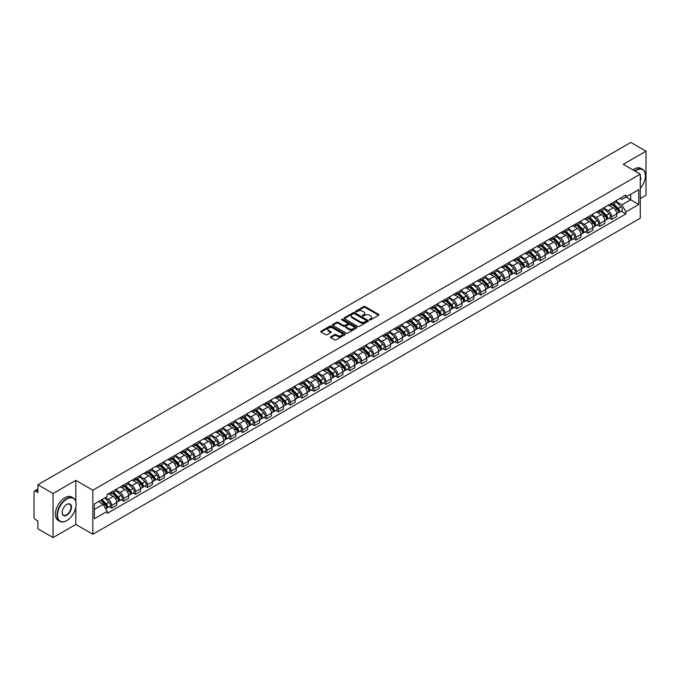 <?xml version="1.0" encoding="UTF-8"?>
<svg xmlns="http://www.w3.org/2000/svg" width="680" height="680" viewBox="0 0 680 680"><rect width="100%" height="100%" fill="white"/><g stroke="black" fill="none" stroke-linecap="round" stroke-linejoin="round"><path stroke-width="1.02" d="M369.631 319.855A0.739 0.425 0 0 0 370.676 319.855L378.632 315.265A1.062 0.612 0 0 0 378.947 314.832A1.062 0.612 0 0 0 378.632 314.398L365.151 306.612A1.062 0.612 0 0 0 363.655 306.612L355.7 311.21A0.739 0.425 0 0 0 356.745 311.814L357.774 311.219A3.392 1.955 0 0 1 362.567 311.219L363.69 311.865A3.392 1.955 0 0 1 364.684 313.25A3.392 1.955 0 0 1 363.69 314.636L362.661 315.231A0.739 0.425 0 0 0 363.715 315.834L364.743 315.24A3.392 1.955 0 0 1 369.537 315.24L370.659 315.885A3.392 1.955 0 0 1 371.654 317.271A3.392 1.955 0 0 1 370.659 318.656L369.631 319.251A0.739 0.425 0 0 0 369.631 319.855L369.631 319.251M330.777 336.796A1.062 0.612 0 0 0 330.463 337.229A1.062 0.612 0 0 0 330.777 337.662L334.56 339.847A1.062 0.612 0 0 0 336.056 339.847L344.896 334.747A1.062 0.612 0 0 0 345.202 334.313A1.062 0.612 0 0 0 344.896 333.88L331.406 326.094A1.062 0.612 0 0 0 329.911 326.094L321.07 331.194A1.062 0.612 0 0 0 320.764 331.627A1.062 0.612 0 0 0 321.07 332.061L325.644 334.696A1.062 0.612 0 0 0 327.139 334.696L330.922 332.52A1.062 0.612 0 0 0 331.236 332.087A1.062 0.612 0 0 0 330.922 331.653L328.661 330.344A2.83 1.632 0 0 1 327.828 329.188A2.83 1.632 0 0 1 329.579 327.675A2.83 1.632 0 0 1 332.664 328.032L341.538 333.157A2.83 1.632 0 0 1 342.372 334.313A2.83 1.632 0 0 1 340.62 335.826A2.83 1.632 0 0 1 337.535 335.469L336.056 334.611A1.062 0.612 0 0 0 334.56 334.611L330.777 336.796L330.777 337.662L334.56 335.495L334.56 334.611M92.837 490.212L75.82 480.386L53.074 493.519L37.893 484.746L630.81 142.426L646 151.198L623.262 164.322L640.279 174.148L92.837 490.212L92.837 534.267L640.279 218.203L640.279 174.148M357.85 326.4A1.062 0.612 0 0 0 359.346 326.4L368.186 321.291A1.062 0.612 0 0 0 368.5 320.858A1.062 0.612 0 0 0 368.186 320.433L354.705 312.647A1.062 0.612 0 0 0 353.209 312.647L344.369 317.747A1.062 0.612 0 0 0 344.054 318.18A1.062 0.612 0 0 0 344.369 318.614L357.85 326.4M342.082 320.017A0.739 0.425 0 0 1 342.83 320.118L356.524 328.024L347.701 333.124A1.062 0.612 0 0 1 346.205 333.124L332.724 325.337L336.506 323.17L336.506 322.286L332.724 324.471A1.062 0.612 0 0 0 332.409 324.904A1.062 0.612 0 0 0 332.724 325.337L332.724 324.471M336.506 323.17A1.062 0.612 0 0 1 338.002 323.17L338.002 322.286A1.062 0.612 0 0 0 336.506 322.286M338.002 322.286L343.468 325.448A1.062 0.612 0 0 0 344.964 325.448L347.48 323.995A1.062 0.612 0 0 0 347.786 323.561A1.062 0.612 0 0 0 347.48 323.136L341.785 319.846A0.739 0.425 0 0 1 342.83 319.243L356.541 327.156A1.062 0.612 0 0 1 356.847 327.59A1.062 0.612 0 0 1 356.541 328.015L356.541 327.156M53.074 493.519L53.074 537.574L37.893 528.802L37.893 521.008L35.53 519.639A2.159 1.25 -120 0 1 34 516.995L34 492.065A2.159 1.25 -120 0 1 34.45 491.07L37.893 489.081M640.279 198.56L646 195.254L646 151.198M53.074 537.574L75.82 524.442L92.837 534.267M37.893 484.746L37.893 492.55L35.53 491.181A2.159 1.25 -120 0 0 34.45 491.07M611.66 203.226A4.964 2.865 60 0 1 610.631 205.453L615.672 202.546A4.964 2.865 -120 0 0 616.7 200.319M604.512 208.573L608.149 210.672A4.964 2.865 60 0 1 611.66 216.75L616.7 213.843A4.964 2.865 -120 0 0 613.19 207.766L609.586 205.683M616.7 213.843L616.7 216.529L611.66 219.436L609.246 218.042M610.631 205.453A4.964 2.865 60 0 1 608.192 205.232M611.66 216.75L611.66 219.436M599.76 210.094A4.964 2.865 60 0 1 598.731 212.33L603.763 209.423A4.964 2.865 -120 0 0 604.792 207.188M597.346 224.918L599.76 226.312L604.792 223.405L604.792 220.72A4.964 2.865 -120 0 0 601.281 214.633L597.678 212.559M598.731 212.33A4.964 2.865 60 0 1 596.284 212.1M592.611 215.441L596.25 217.541A4.964 2.865 60 0 1 599.76 223.626L599.76 226.312M587.851 216.971A4.964 2.865 60 0 1 586.823 219.198L591.863 216.291A4.964 2.865 -120 0 0 592.892 214.064M585.438 231.786L587.851 233.18L592.892 230.274L592.892 227.588A4.964 2.865 -120 0 0 589.381 221.51L585.777 219.427M586.823 219.198A4.964 2.865 60 0 1 584.384 218.977M580.703 222.317L584.341 224.417A4.964 2.865 60 0 1 587.851 230.495L587.851 233.18M575.952 223.848A4.964 2.865 60 0 1 574.923 226.075L579.955 223.167A4.964 2.865 -120 0 0 580.983 220.94M573.538 238.663L575.952 240.057L580.983 237.15L580.983 234.464A4.964 2.865 -120 0 0 577.473 228.386L573.869 226.304M574.923 226.075A4.964 2.865 60 0 1 572.475 225.845M568.803 229.194L572.441 231.293A4.964 2.865 60 0 1 575.952 237.371L575.952 240.057M564.043 230.715A4.964 2.865 60 0 1 563.014 232.942L568.055 230.035A4.964 2.865 -120 0 0 569.083 227.808M561.629 245.54L564.043 246.933L569.083 244.026L569.083 241.332A4.964 2.865 -120 0 0 565.573 235.254L561.969 233.172M563.014 232.942A4.964 2.865 60 0 1 560.575 232.722M556.894 236.062L560.533 238.161A4.964 2.865 60 0 1 564.043 244.239L564.043 246.933M552.143 237.592A4.964 2.865 60 0 1 551.115 239.819L556.146 236.912A4.964 2.865 -120 0 0 557.175 234.685M549.729 252.407L552.143 253.801L557.175 250.894L557.175 248.208A4.964 2.865 -120 0 0 553.664 242.131L550.06 240.049M551.115 239.819A4.964 2.865 60 0 1 548.667 239.598M544.994 242.939L548.633 245.038A4.964 2.865 60 0 1 552.143 251.115L552.143 253.801M540.235 244.46A4.964 2.865 60 0 1 539.206 246.696L544.246 243.78A4.964 2.865 -120 0 0 545.275 241.553M537.821 259.284L540.235 260.678L545.275 257.771L545.275 255.085A4.964 2.865 -120 0 0 541.764 248.999L538.16 246.917M539.206 246.696A4.964 2.865 60 0 1 536.766 246.466M533.086 249.806L536.724 251.906A4.964 2.865 60 0 1 540.235 257.992L540.235 260.678M528.335 251.337A4.964 2.865 60 0 1 527.306 253.564L532.338 250.656A4.964 2.865 -120 0 0 533.366 248.429M525.92 266.152L528.335 267.546L533.366 264.639L533.366 261.953A4.964 2.865 -120 0 0 529.856 255.875L526.252 253.793M527.306 253.564A4.964 2.865 60 0 1 524.858 253.343M521.186 256.683L524.824 258.782A4.964 2.865 60 0 1 528.335 264.86L528.335 267.546M516.426 258.204A4.964 2.865 60 0 1 515.398 260.44L520.438 257.533A4.964 2.865 -120 0 0 521.466 255.298M514.012 273.028L516.426 274.423L521.466 271.515L521.466 268.829A4.964 2.865 -120 0 0 517.956 262.743L514.352 260.67M515.398 260.44A4.964 2.865 60 0 1 512.958 260.21M509.277 263.551L512.915 265.65A4.964 2.865 60 0 1 516.426 271.736L516.426 274.423M504.526 265.081A4.964 2.865 60 0 1 503.498 267.308L508.529 264.401A4.964 2.865 -120 0 0 509.558 262.174M502.112 279.897L504.526 281.291L509.558 278.383L509.558 275.697A4.964 2.865 -120 0 0 506.048 269.62L502.443 267.537M503.498 267.308A4.964 2.865 60 0 1 501.05 267.087M497.377 270.427L501.015 272.527A4.964 2.865 60 0 1 504.526 278.604L504.526 281.291M492.617 271.957A4.964 2.865 60 0 1 491.589 274.185L496.629 271.277A4.964 2.865 -120 0 0 497.658 269.05M490.204 286.773L492.617 288.167L497.658 285.26L497.658 282.574A4.964 2.865 -120 0 0 494.147 276.497L490.543 274.414M491.589 274.185A4.964 2.865 60 0 1 489.149 273.955M485.469 277.304L489.107 279.403A4.964 2.865 60 0 1 492.617 285.481L492.617 288.167M480.717 278.825A4.964 2.865 60 0 1 479.689 281.052L484.721 278.146A4.964 2.865 -120 0 0 485.75 275.918M478.304 293.649L480.717 295.043L485.75 292.137L485.75 289.442A4.964 2.865 -120 0 0 482.239 283.365L478.635 281.282M479.689 281.052A4.964 2.865 60 0 1 477.241 280.832M473.569 284.172L477.207 286.272A4.964 2.865 60 0 1 480.717 292.349L480.717 295.043M468.809 285.702A4.964 2.865 60 0 1 467.781 287.929L472.821 285.022A4.964 2.865 -120 0 0 473.85 282.795M466.395 300.517L468.809 301.911L473.85 299.004L473.85 296.319A4.964 2.865 -120 0 0 470.339 290.241L466.735 288.159M467.781 287.929A4.964 2.865 60 0 1 465.341 287.708M461.66 291.048L465.298 293.148A4.964 2.865 60 0 1 468.809 299.225L468.809 301.911M456.909 292.57A4.964 2.865 60 0 1 455.881 294.805L460.912 291.89A4.964 2.865 -120 0 0 461.941 289.663M454.495 307.394L456.909 308.788L461.941 305.881L461.941 303.186A4.964 2.865 -120 0 0 458.43 297.109L454.827 295.026M455.881 294.805A4.964 2.865 60 0 1 453.433 294.576M449.76 297.916L453.398 300.016A4.964 2.865 60 0 1 456.909 306.102L456.909 308.788M445 299.447A4.964 2.865 60 0 1 443.972 301.673L449.012 298.767A4.964 2.865 -120 0 0 450.041 296.539M442.587 314.262L445 315.656L450.041 312.749L450.041 310.063A4.964 2.865 -120 0 0 446.531 303.986L442.927 301.903M443.972 301.673A4.964 2.865 60 0 1 441.533 301.452M437.852 304.793L441.49 306.892A4.964 2.865 60 0 1 445 312.97L445 315.656M433.1 306.315A4.964 2.865 60 0 1 432.072 308.55L437.104 305.643A4.964 2.865 -120 0 0 438.133 303.407M430.686 321.139L433.1 322.532L438.133 319.625L438.133 316.94A4.964 2.865 -120 0 0 434.622 310.853L431.018 308.779M432.072 308.55A4.964 2.865 60 0 1 429.624 308.32M425.952 311.661L429.59 313.76A4.964 2.865 60 0 1 433.1 319.846L433.1 322.532M421.192 313.191A4.964 2.865 60 0 1 420.163 315.418L425.204 312.511A4.964 2.865 -120 0 0 426.232 310.284M418.778 328.006L421.192 329.4L426.232 326.493L426.232 323.808A4.964 2.865 -120 0 0 422.722 317.73L419.118 315.648M420.163 315.418A4.964 2.865 60 0 1 417.724 315.197M414.043 318.537L417.681 320.637A4.964 2.865 60 0 1 421.192 326.714L421.192 329.4M409.292 320.067A4.964 2.865 60 0 1 408.263 322.295L413.296 319.387A4.964 2.865 -120 0 0 414.324 317.161M406.878 334.883L409.292 336.277L414.324 333.37L414.324 330.684A4.964 2.865 -120 0 0 410.813 324.598L407.209 322.524M408.263 322.295A4.964 2.865 60 0 1 405.815 322.065M402.144 325.414L405.781 327.513A4.964 2.865 60 0 1 409.292 333.591L409.292 336.277M397.383 326.935A4.964 2.865 60 0 1 396.355 329.162L401.396 326.255A4.964 2.865 -120 0 0 402.424 324.028M394.969 341.76L397.383 343.153L402.424 340.247L402.424 337.552A4.964 2.865 -120 0 0 398.913 331.475L395.309 329.392M396.355 329.162A4.964 2.865 60 0 1 393.916 328.942M390.235 332.282L393.873 334.381A4.964 2.865 60 0 1 397.383 340.459L397.383 343.153M385.483 333.812A4.964 2.865 60 0 1 384.455 336.039L389.487 333.132A4.964 2.865 -120 0 0 390.515 330.905M383.07 348.627L385.483 350.022L390.515 347.115L390.515 344.428A4.964 2.865 -120 0 0 387.005 338.351L383.401 336.269M384.455 336.039A4.964 2.865 60 0 1 382.007 335.818M378.335 339.159L381.973 341.258A4.964 2.865 60 0 1 385.483 347.335L385.483 350.022M373.575 340.68A4.964 2.865 60 0 1 372.546 342.916L377.587 340A4.964 2.865 -120 0 0 378.615 337.773M371.161 355.504L373.575 356.898L378.615 353.991L378.615 351.296A4.964 2.865 -120 0 0 375.105 345.219L371.501 343.137M372.546 342.916A4.964 2.865 60 0 1 370.107 342.686M366.426 346.026L370.065 348.126A4.964 2.865 60 0 1 373.575 354.212L373.575 356.898M361.675 347.556A4.964 2.865 60 0 1 360.647 349.784L365.678 346.876A4.964 2.865 -120 0 0 366.707 344.649M359.261 362.372L361.675 363.766L366.707 360.859L366.707 358.173A4.964 2.865 -120 0 0 363.197 352.096L359.592 350.013M360.647 349.784A4.964 2.865 60 0 1 358.199 349.562M354.526 352.903L358.164 355.002A4.964 2.865 60 0 1 361.675 361.08L361.675 363.766M349.767 354.425A4.964 2.865 60 0 1 348.738 356.66L353.778 353.753A4.964 2.865 -120 0 0 354.807 351.517M347.352 369.249L349.767 370.642L354.807 367.736L354.807 365.05A4.964 2.865 -120 0 0 351.296 358.964L347.692 356.881M348.738 356.66A4.964 2.865 60 0 1 346.298 356.43M342.618 359.771L346.256 361.87A4.964 2.865 60 0 1 349.767 367.957L349.767 370.642M337.866 361.301A4.964 2.865 60 0 1 336.838 363.528L341.87 360.621A4.964 2.865 -120 0 0 342.899 358.394M335.452 376.116L337.866 377.51L342.899 374.603L342.899 371.918A4.964 2.865 -120 0 0 339.388 365.84L335.784 363.757M336.838 363.528A4.964 2.865 60 0 1 334.39 363.307M330.718 366.648L334.356 368.747A4.964 2.865 60 0 1 337.866 374.825L337.866 377.51M325.958 368.177A4.964 2.865 60 0 1 324.929 370.404L329.97 367.498A4.964 2.865 -120 0 0 330.999 365.271M323.544 382.993L325.958 384.387L330.999 381.48L330.999 378.794A4.964 2.865 -120 0 0 327.488 372.708L323.884 370.634M324.929 370.404A4.964 2.865 60 0 1 322.49 370.175M318.81 373.524L322.447 375.624A4.964 2.865 60 0 1 325.958 381.701L325.958 384.387M314.058 375.046A4.964 2.865 60 0 1 313.029 377.273L318.061 374.365A4.964 2.865 -120 0 0 319.09 372.138M311.644 389.87L314.058 391.263L319.09 388.356L319.09 385.662A4.964 2.865 -120 0 0 315.579 379.584L311.975 377.502M313.029 377.273A4.964 2.865 60 0 1 310.582 377.051M306.909 380.392L310.548 382.491A4.964 2.865 60 0 1 314.058 388.569L314.058 391.263M302.149 381.922A4.964 2.865 60 0 1 301.121 384.149L306.161 381.242A4.964 2.865 -120 0 0 307.19 379.015M299.736 396.738L302.149 398.131L307.19 395.225L307.19 392.538A4.964 2.865 -120 0 0 303.679 386.461L300.075 384.378M301.121 384.149A4.964 2.865 60 0 1 298.681 383.928M295.001 387.269L298.639 389.368A4.964 2.865 60 0 1 302.149 395.445L302.149 398.131M290.25 388.79A4.964 2.865 60 0 1 289.221 391.017L294.253 388.11A4.964 2.865 -120 0 0 295.281 385.883M287.835 403.614L290.25 405.008L295.281 402.101L295.281 399.406A4.964 2.865 -120 0 0 291.771 393.329L288.167 391.247M289.221 391.017A4.964 2.865 60 0 1 286.773 390.796M283.101 394.137L286.739 396.236A4.964 2.865 60 0 1 290.25 402.322L290.25 405.008M278.341 395.666A4.964 2.865 60 0 1 277.312 397.894L282.353 394.986A4.964 2.865 -120 0 0 283.381 392.76M275.927 410.482L278.341 411.876L283.381 408.969L283.381 406.283A4.964 2.865 -120 0 0 279.871 400.205L276.267 398.123M277.312 397.894A4.964 2.865 60 0 1 274.873 397.673M271.192 401.013L274.83 403.113A4.964 2.865 60 0 1 278.341 409.19L278.341 411.876M266.441 402.534A4.964 2.865 60 0 1 265.412 404.77L270.445 401.863A4.964 2.865 -120 0 0 271.473 399.627M264.027 417.358L266.441 418.752L271.473 415.846L271.473 413.159A4.964 2.865 -120 0 0 267.962 407.074L264.358 404.991M265.412 404.77A4.964 2.865 60 0 1 262.964 404.541M259.293 407.881L262.93 409.98A4.964 2.865 60 0 1 266.441 416.067L266.441 418.752M254.532 409.411A4.964 2.865 60 0 1 253.504 411.638L258.545 408.731A4.964 2.865 -120 0 0 259.573 406.504M252.119 424.226L254.532 425.62L259.573 422.714L259.573 420.027A4.964 2.865 -120 0 0 256.062 413.95L252.458 411.868M253.504 411.638A4.964 2.865 60 0 1 251.065 411.417M247.384 414.757L251.022 416.857A4.964 2.865 60 0 1 254.532 422.934L254.532 425.62M242.632 416.287A4.964 2.865 60 0 1 241.604 418.514L246.636 415.607A4.964 2.865 -120 0 0 247.665 413.38M240.219 431.103L242.632 432.497L247.665 429.59L247.665 426.904A4.964 2.865 -120 0 0 244.154 420.818L240.55 418.744M241.604 418.514A4.964 2.865 60 0 1 239.156 418.285M235.484 421.625L239.122 423.733A4.964 2.865 60 0 1 242.632 429.811L242.632 432.497M230.724 423.155A4.964 2.865 60 0 1 229.696 425.382L234.736 422.475A4.964 2.865 -120 0 0 235.764 420.249M228.31 437.979L230.724 439.373L235.764 436.466L235.764 433.772A4.964 2.865 -120 0 0 232.254 427.695L228.65 425.612M229.696 425.382A4.964 2.865 60 0 1 227.256 425.161M223.575 428.502L227.213 430.601A4.964 2.865 60 0 1 230.724 436.679L230.724 439.373M218.824 430.032A4.964 2.865 60 0 1 217.796 432.259L222.827 429.352A4.964 2.865 -120 0 0 223.856 427.125M216.41 444.848L218.824 446.241L223.856 443.335L223.856 440.648A4.964 2.865 -120 0 0 220.346 434.571L216.742 432.488M217.796 432.259A4.964 2.865 60 0 1 215.347 432.038M211.675 435.379L215.314 437.478A4.964 2.865 60 0 1 218.824 443.555L218.824 446.241M206.916 436.9A4.964 2.865 60 0 1 205.887 439.127L210.928 436.22A4.964 2.865 -120 0 0 211.956 433.993M204.501 451.724L206.916 453.118L211.956 450.211L211.956 447.517A4.964 2.865 -120 0 0 208.445 441.439L204.841 439.356M205.887 439.127A4.964 2.865 60 0 1 203.447 438.906M199.767 442.246L203.405 444.346A4.964 2.865 60 0 1 206.916 450.432L206.916 453.118M195.016 443.776A4.964 2.865 60 0 1 193.987 446.004L199.019 443.096A4.964 2.865 -120 0 0 200.047 440.869M192.601 458.592L195.016 459.986L200.047 457.079L200.047 454.393A4.964 2.865 -120 0 0 196.537 448.315L192.933 446.233M193.987 446.004A4.964 2.865 60 0 1 191.539 445.783M187.867 449.123L191.505 451.223A4.964 2.865 60 0 1 195.016 457.3L195.016 459.986M183.107 450.644A4.964 2.865 60 0 1 182.078 452.88L187.119 449.973A4.964 2.865 -120 0 0 188.147 447.738M180.693 465.469L183.107 466.863L188.147 463.956L188.147 461.269A4.964 2.865 -120 0 0 184.637 455.183L181.033 453.101M182.078 452.88A4.964 2.865 60 0 1 179.639 452.65M175.958 455.991L179.596 458.09A4.964 2.865 60 0 1 183.107 464.177L183.107 466.863M171.207 457.521A4.964 2.865 60 0 1 170.179 459.748L175.21 456.841A4.964 2.865 -120 0 0 176.239 454.614M168.793 472.337L171.207 473.731L176.239 470.823L176.239 468.137A4.964 2.865 -120 0 0 172.728 462.06L169.124 459.977M170.179 459.748A4.964 2.865 60 0 1 167.731 459.527M164.058 462.867L167.696 464.967A4.964 2.865 60 0 1 171.207 471.044L171.207 473.731M159.298 464.397A4.964 2.865 60 0 1 158.27 466.625L163.31 463.717A4.964 2.865 -120 0 0 164.339 461.49M156.885 479.213L159.298 480.607L164.339 477.7L164.339 475.014A4.964 2.865 -120 0 0 160.828 468.928L157.225 466.854M158.27 466.625A4.964 2.865 60 0 1 155.831 466.395M152.15 469.736L155.788 471.844A4.964 2.865 60 0 1 159.298 477.921L159.298 480.607M147.398 471.265A4.964 2.865 60 0 1 146.37 473.492L151.402 470.585A4.964 2.865 -120 0 0 152.43 468.358M144.984 486.089L147.398 487.483L152.43 484.577L152.43 481.882A4.964 2.865 -120 0 0 148.92 475.804L145.316 473.722M146.37 473.492A4.964 2.865 60 0 1 143.922 473.271M140.25 476.612L143.888 478.712A4.964 2.865 60 0 1 147.398 484.789L147.398 487.483M135.49 478.142A4.964 2.865 60 0 1 134.462 480.369L139.502 477.462A4.964 2.865 -120 0 0 140.531 475.235M133.076 492.958L135.49 494.351L140.531 491.444L140.531 488.758A4.964 2.865 -120 0 0 137.02 482.681L133.416 480.598M134.462 480.369A4.964 2.865 60 0 1 132.022 480.148M128.341 483.488L131.98 485.588A4.964 2.865 60 0 1 135.49 491.665L135.49 494.351M123.59 485.01A4.964 2.865 60 0 1 122.561 487.237L127.594 484.33A4.964 2.865 -120 0 0 128.622 482.103M121.176 499.834L123.59 501.228L128.622 498.321L128.622 495.627A4.964 2.865 -120 0 0 125.111 489.549L121.507 487.466M122.561 487.237A4.964 2.865 60 0 1 120.114 487.016M116.442 490.356L120.08 492.456A4.964 2.865 60 0 1 123.59 498.542L123.59 501.228M111.681 491.887A4.964 2.865 60 0 1 110.653 494.113L115.694 491.206A4.964 2.865 -120 0 0 116.722 488.979M109.268 506.702L111.681 508.096L116.722 505.189L116.722 502.503A4.964 2.865 -120 0 0 113.212 496.425L109.607 494.343M110.653 494.113A4.964 2.865 60 0 1 108.213 493.892M105.272 497.658L108.171 499.333A4.964 2.865 60 0 1 111.681 505.41L111.681 508.096M620.092 198.356L621.885 199.393L638.75 189.66L630.666 194.327L630.666 199.793L621.885 204.858L616.42 201.696M94.359 509.422L103.139 504.356L107.177 511.36L94.359 518.763L94.359 503.956L107.177 496.553L107.177 494.488L625.932 194.99L625.932 197.055L638.75 204.459L625.932 211.862L621.885 204.858M638.75 189.66L638.75 204.459M107.177 511.36L107.177 513.425L625.932 213.928L625.932 211.862M75.82 480.386L75.82 501.594M75.82 507.348L75.82 524.442M103.139 504.356L98.404 501.619M621.154 211.174L625.932 213.928M369.928 319.957L370.659 319.541A3.392 1.955 0 0 0 371.654 318.155L371.654 317.271M364.684 313.25L364.684 314.135A3.392 1.955 0 0 1 363.69 315.52L362.958 315.936M378.632 314.398L378.632 315.265L365.151 307.496A1.062 0.612 0 0 0 363.655 307.496L355.997 311.916M368.186 320.433L368.186 321.291L354.705 313.523A1.062 0.612 0 0 0 353.209 313.523L344.386 318.623L344.369 317.747M366.316 321.164A0.739 0.425 0 0 0 366.316 320.56L354.484 313.726A0.739 0.425 0 0 0 353.43 313.726L352.342 314.356A3.392 1.955 0 0 0 351.356 315.741A3.392 1.955 0 0 0 352.342 317.118L360.434 321.793A3.392 1.955 0 0 0 365.228 321.793L366.316 321.164L366.316 322.048A0.739 0.425 0 0 0 366.316 321.445M351.356 315.741L351.356 316.616A3.392 1.955 0 0 0 352.342 318.002L352.342 317.118M366.316 322.048L365.228 322.677A3.392 1.955 0 0 1 360.434 322.677L352.342 318.002M338.002 323.17L343.468 326.324A1.062 0.612 0 0 0 344.964 326.324L347.48 324.878A1.062 0.612 0 0 0 347.786 324.445L347.786 323.561M349.146 328.721A2.83 1.632 0 0 0 352.231 329.077A2.83 1.632 0 0 0 353.982 327.565A2.83 1.632 0 0 0 353.149 326.409L350.022 324.606A1.062 0.612 0 0 0 348.525 324.606L346.018 326.051A1.062 0.612 0 0 0 345.703 326.485A1.062 0.612 0 0 0 346.018 326.918L349.146 328.721L349.146 329.604A2.83 1.632 0 0 0 352.231 329.962A2.83 1.632 0 0 0 353.982 328.449L353.982 327.565M345.703 326.485L345.703 327.369A1.062 0.612 0 0 0 346.018 327.794L346.018 326.918M349.146 329.604L346.018 327.794M342.372 334.313L342.372 335.189A2.83 1.632 0 0 1 340.62 336.702A2.83 1.632 0 0 1 337.535 336.345L336.056 335.495A1.062 0.612 0 0 0 334.56 335.495M327.828 329.188L327.828 330.063A2.83 1.632 0 0 0 328.661 331.228L328.661 330.344M330.922 331.653L330.922 332.52L328.661 331.228M344.879 334.755L331.406 326.978A1.062 0.612 0 0 0 329.911 326.978L321.087 332.07L321.07 331.194M612.298 204.493L616.99 209.117A2.694 1.556 60 0 1 617.703 213.163L616.692 213.741M613.241 205.411L615.221 206.558M612.825 204.187L617.958 209.253A1.292 0.748 60 0 1 618.298 211.2A1.292 0.748 60 0 1 618.179 211.242M613.598 203.745L618.29 208.369A2.694 1.556 60 0 1 619.004 212.415A2.694 1.556 60 0 1 618.188 212.5M616.225 202.036L621.035 206.78A2.694 1.556 60 0 1 621.75 210.826L619.004 212.415M600.398 211.361L605.09 215.994A2.694 1.556 60 0 1 605.795 220.031L604.792 220.618M601.332 212.287L603.321 213.435M600.916 211.064L606.05 216.13A1.292 0.748 60 0 1 606.399 218.067A1.292 0.748 60 0 1 606.279 218.119M601.698 210.613L606.381 215.237A2.694 1.556 60 0 1 607.096 219.283A2.694 1.556 60 0 1 606.279 219.376M604.316 208.905L609.127 213.656A2.694 1.556 60 0 1 609.841 217.702L607.096 219.283M588.489 218.237L593.181 222.861A2.694 1.556 60 0 1 593.895 226.907L592.884 227.486M589.433 219.155L591.413 220.303M589.016 217.94L594.15 223.006A1.292 0.748 60 0 1 594.49 224.944A1.292 0.748 60 0 1 594.371 224.995M589.789 217.489L594.481 222.113A2.694 1.556 60 0 1 595.196 226.159A2.694 1.556 60 0 1 594.38 226.245M592.416 215.781L597.227 220.524A2.694 1.556 60 0 1 597.941 224.57L595.196 226.159M640.279 188.326A13.166 7.599 120 0 0 645.388 175.78A13.166 7.599 120 0 0 636.081 170.399A13.166 7.599 120 0 0 635.001 171.096M634.567 170.85A13.489 7.786 -60 0 1 635.851 170.008A13.489 7.786 -60 0 1 642.591 169.337A13.489 7.786 -60 0 1 645.388 175.517A13.489 7.786 -60 0 1 645.388 175.644M640.279 176.409A6.579 3.799 -60 0 1 640.279 181.058M632.885 169.881A13.489 7.786 -60 0 1 634.168 169.04A13.489 7.786 -60 0 1 640.917 168.368L642.591 169.337M66.581 520.702L66.81 520.565A13.166 7.599 120 0 0 76.126 504.441A13.166 7.599 120 0 0 66.81 499.069A13.166 7.599 120 0 0 57.503 515.193A13.166 7.599 120 0 0 66.81 520.565L66.581 520.702A13.489 7.786 -60 0 1 59.84 521.365A13.489 7.786 -60 0 1 57.774 510.561A13.489 7.786 -60 0 1 66.581 498.669A13.489 7.786 -60 0 1 73.329 497.998A13.489 7.786 -60 0 1 76.126 504.177A13.489 7.786 -60 0 1 76.126 504.313M66.81 504.441L66.81 504.441A6.579 3.799 -60 0 1 71.468 507.127A6.579 3.799 -60 0 1 66.81 515.193A6.579 3.799 -60 0 1 62.16 512.508A6.579 3.799 -60 0 1 66.81 504.441L66.81 504.441M62.16 512.371A6.256 3.612 120 0 0 63.453 515.108A6.256 3.612 120 0 0 66.581 514.794A6.256 3.612 120 0 0 70.669 509.277A6.256 3.612 120 0 0 69.717 504.262A6.256 3.612 120 0 0 66.7 504.509M59.84 521.365L58.157 520.395A13.489 7.786 -60 0 1 56.091 509.592A13.489 7.786 -60 0 1 64.906 497.7A13.489 7.786 -60 0 1 71.647 497.029L73.329 497.998M576.589 225.105L581.281 229.738A2.694 1.556 60 0 1 581.986 233.784L580.983 234.362M577.524 226.032L579.513 227.179M577.108 224.808L582.241 229.874A1.292 0.748 60 0 1 582.59 231.821A1.292 0.748 60 0 1 582.471 231.863M577.889 224.357L582.573 228.99A2.694 1.556 60 0 1 583.287 233.036A2.694 1.556 60 0 1 582.471 233.121M580.508 222.649L585.327 227.4A2.694 1.556 60 0 1 586.033 231.447L583.287 233.036M564.681 231.982L569.373 236.606A2.694 1.556 60 0 1 570.087 240.652L569.075 241.238M565.624 232.908L567.604 234.056M565.207 231.684L570.341 236.75A1.292 0.748 60 0 1 570.682 238.689A1.292 0.748 60 0 1 570.562 238.739M565.981 231.234L570.673 235.858A2.694 1.556 60 0 1 571.387 239.904A2.694 1.556 60 0 1 570.571 239.989M568.608 229.525L573.418 234.277A2.694 1.556 60 0 1 574.133 238.315L571.387 239.904M552.781 238.858L557.472 243.482A2.694 1.556 60 0 1 558.178 247.528L557.175 248.106M553.715 239.776L555.704 240.924M553.299 238.552L558.433 243.619A1.292 0.748 60 0 1 558.781 245.565A1.292 0.748 60 0 1 558.663 245.607M554.081 238.102L558.764 242.734A2.694 1.556 60 0 1 559.479 246.78A2.694 1.556 60 0 1 558.663 246.865M556.699 236.402L561.519 241.145A2.694 1.556 60 0 1 562.224 245.191L559.479 246.78M540.872 245.726L545.564 250.35A2.694 1.556 60 0 1 546.278 254.397L545.275 254.983M541.815 246.653L543.796 247.8M541.399 245.429L546.533 250.495A1.292 0.748 60 0 1 546.873 252.433A1.292 0.748 60 0 1 546.754 252.484M542.173 244.978L546.865 249.602A2.694 1.556 60 0 1 547.578 253.649A2.694 1.556 60 0 1 546.762 253.733M544.799 243.27L549.61 248.022A2.694 1.556 60 0 1 550.324 252.067L547.578 253.649M528.972 252.603L533.664 257.227A2.694 1.556 60 0 1 534.369 261.273L533.366 261.851M529.907 253.521L531.896 254.668M529.49 252.297L534.625 257.363A1.292 0.748 60 0 1 534.973 259.31A1.292 0.748 60 0 1 534.854 259.352M530.273 251.855L534.956 256.479A2.694 1.556 60 0 1 535.67 260.525A2.694 1.556 60 0 1 534.854 260.61M532.89 250.147L537.71 254.889A2.694 1.556 60 0 1 538.415 258.935L535.67 260.525M517.063 259.471L521.755 264.103A2.694 1.556 60 0 1 522.469 268.141L521.466 268.727M518.007 260.398L519.987 261.545M517.59 259.173L522.725 264.24A1.292 0.748 60 0 1 523.064 266.177A1.292 0.748 60 0 1 522.946 266.228M518.364 258.723L523.056 263.347A2.694 1.556 60 0 1 523.77 267.393A2.694 1.556 60 0 1 522.954 267.486M520.99 257.014L525.802 261.766A2.694 1.556 60 0 1 526.515 265.812L523.77 267.393M505.163 266.348L509.856 270.971A2.694 1.556 60 0 1 510.561 275.017L509.558 275.596M506.098 267.265L508.087 268.413M505.682 266.05L510.816 271.116A1.292 0.748 60 0 1 511.164 273.054A1.292 0.748 60 0 1 511.046 273.105M506.464 265.6L511.147 270.224A2.694 1.556 60 0 1 511.862 274.269A2.694 1.556 60 0 1 511.046 274.354M509.082 263.891L513.902 268.634A2.694 1.556 60 0 1 514.607 272.68L511.862 274.269M493.255 273.216L497.947 277.848A2.694 1.556 60 0 1 498.661 281.894L497.658 282.472M494.198 274.142L496.179 275.289M493.782 272.918L498.916 277.984A1.292 0.748 60 0 1 499.256 279.93A1.292 0.748 60 0 1 499.137 279.973M494.555 272.468L499.248 277.1A2.694 1.556 60 0 1 499.962 281.146A2.694 1.556 60 0 1 499.146 281.231M497.182 270.759L501.993 275.51A2.694 1.556 60 0 1 502.707 279.556L499.962 281.146M481.355 280.092L486.047 284.716A2.694 1.556 60 0 1 486.752 288.762L485.75 289.349M482.29 281.019L484.279 282.166M481.873 279.795L487.008 284.861A1.292 0.748 60 0 1 487.356 286.798A1.292 0.748 60 0 1 487.237 286.85M482.656 279.344L487.339 283.968A2.694 1.556 60 0 1 488.053 288.014A2.694 1.556 60 0 1 487.237 288.099M485.273 277.635L490.093 282.387A2.694 1.556 60 0 1 490.798 286.425L488.053 288.014M469.446 286.969L474.138 291.593A2.694 1.556 60 0 1 474.852 295.639L473.85 296.216M470.39 287.887L472.37 289.034M469.973 286.662L475.108 291.728A1.292 0.748 60 0 1 475.447 293.675A1.292 0.748 60 0 1 475.329 293.718M470.747 286.212L475.439 290.844A2.694 1.556 60 0 1 476.153 294.89A2.694 1.556 60 0 1 475.337 294.975M473.373 284.512L478.185 289.255A2.694 1.556 60 0 1 478.898 293.301L476.153 294.89M457.546 293.837L462.238 298.46A2.694 1.556 60 0 1 462.944 302.506L461.941 303.093M458.481 294.763L460.471 295.911M458.065 293.539L463.199 298.605A1.292 0.748 60 0 1 463.548 300.543A1.292 0.748 60 0 1 463.429 300.594M458.847 293.089L463.531 297.712A2.694 1.556 60 0 1 464.244 301.758A2.694 1.556 60 0 1 463.429 301.844M461.465 291.38L466.285 296.131A2.694 1.556 60 0 1 466.99 300.177L464.244 301.758M445.638 300.713L450.33 305.337A2.694 1.556 60 0 1 451.044 309.383L450.041 309.961M446.581 301.631L448.562 302.778M446.165 300.407L451.299 305.473A1.292 0.748 60 0 1 451.639 307.42A1.292 0.748 60 0 1 451.52 307.462M446.938 299.965L451.631 304.589A2.694 1.556 60 0 1 452.344 308.635A2.694 1.556 60 0 1 451.529 308.72M449.565 298.256L454.376 303A2.694 1.556 60 0 1 455.09 307.046L452.344 308.635M433.738 307.581L438.43 312.214A2.694 1.556 60 0 1 439.135 316.251L438.133 316.837M434.673 308.507L436.662 309.655M434.256 307.284L439.39 312.35A1.292 0.748 60 0 1 439.739 314.287A1.292 0.748 60 0 1 439.62 314.339M435.038 306.833L439.722 311.457A2.694 1.556 60 0 1 440.436 315.503A2.694 1.556 60 0 1 439.62 315.596M437.656 305.125L442.476 309.876A2.694 1.556 60 0 1 443.181 313.922L440.436 315.503M421.829 314.457L426.522 319.082A2.694 1.556 60 0 1 427.236 323.127L426.232 323.705M422.773 315.375L424.753 316.523M422.356 314.16L427.49 319.226A1.292 0.748 60 0 1 427.83 321.164A1.292 0.748 60 0 1 427.712 321.215M423.13 313.709L427.822 318.333A2.694 1.556 60 0 1 428.536 322.379A2.694 1.556 60 0 1 427.72 322.464M425.756 312.001L430.567 316.744A2.694 1.556 60 0 1 431.281 320.79L428.536 322.379M409.929 321.325L414.622 325.958A2.694 1.556 60 0 1 415.327 330.004L414.324 330.582M410.865 322.252L412.853 323.399M410.448 321.028L415.582 326.094A1.292 0.748 60 0 1 415.93 328.041A1.292 0.748 60 0 1 415.811 328.083M411.23 320.577L415.913 325.21A2.694 1.556 60 0 1 416.627 329.248A2.694 1.556 60 0 1 415.811 329.341M413.848 318.869L418.668 323.62A2.694 1.556 60 0 1 419.373 327.666L416.627 329.248M398.021 328.202L402.713 332.826A2.694 1.556 60 0 1 403.427 336.872L402.424 337.458M398.964 329.128L400.945 330.276M398.548 327.904L403.682 332.971A1.292 0.748 60 0 1 404.022 334.909A1.292 0.748 60 0 1 403.903 334.959M399.322 327.454L404.013 332.078A2.694 1.556 60 0 1 404.727 336.124A2.694 1.556 60 0 1 403.911 336.209M401.948 325.745L406.759 330.497A2.694 1.556 60 0 1 407.473 334.534L404.727 336.124M386.121 335.078L390.813 339.702A2.694 1.556 60 0 1 391.519 343.749L390.515 344.326M387.056 335.997L389.045 337.144M386.639 334.773L391.774 339.839A1.292 0.748 60 0 1 392.122 341.785A1.292 0.748 60 0 1 392.003 341.827M387.421 334.322L392.105 338.954A2.694 1.556 60 0 1 392.819 343A2.694 1.556 60 0 1 392.003 343.085M390.039 332.622L394.859 337.365A2.694 1.556 60 0 1 395.565 341.411L392.819 343M374.212 341.947L378.904 346.57A2.694 1.556 60 0 1 379.618 350.616L378.615 351.203M375.156 342.873L377.137 344.021M374.74 341.649L379.874 346.715A1.292 0.748 60 0 1 380.214 348.653A1.292 0.748 60 0 1 380.094 348.704M375.513 341.199L380.205 345.822A2.694 1.556 60 0 1 380.919 349.868A2.694 1.556 60 0 1 380.103 349.953M378.139 339.49L382.95 344.241A2.694 1.556 60 0 1 383.664 348.287L380.919 349.868M362.312 348.823L367.004 353.447A2.694 1.556 60 0 1 367.71 357.493L366.707 358.071M363.248 349.741L365.236 350.888M362.831 348.517L367.965 353.583A1.292 0.748 60 0 1 368.313 355.529A1.292 0.748 60 0 1 368.195 355.572M363.613 348.075L368.296 352.699A2.694 1.556 60 0 1 369.01 356.745A2.694 1.556 60 0 1 368.195 356.83M366.231 346.366L371.05 351.109A2.694 1.556 60 0 1 371.756 355.155L369.01 356.745M350.404 355.691L355.096 360.324A2.694 1.556 60 0 1 355.81 364.361L354.807 364.947M351.348 356.618L353.328 357.765M350.931 355.394L356.065 360.459A1.292 0.748 60 0 1 356.405 362.398A1.292 0.748 60 0 1 356.286 362.449M351.704 354.943L356.397 359.567A2.694 1.556 60 0 1 357.111 363.613A2.694 1.556 60 0 1 356.295 363.707M354.331 353.234L359.142 357.986A2.694 1.556 60 0 1 359.856 362.032L357.111 363.613M338.504 362.567L343.196 367.192A2.694 1.556 60 0 1 343.901 371.238L342.899 371.815M339.439 363.486L341.428 364.633M339.023 362.27L344.156 367.336A1.292 0.748 60 0 1 344.505 369.274A1.292 0.748 60 0 1 344.386 369.325M339.804 361.82L344.488 366.444A2.694 1.556 60 0 1 345.202 370.49A2.694 1.556 60 0 1 344.386 370.575M342.423 360.111L347.242 364.854A2.694 1.556 60 0 1 347.947 368.9L345.202 370.49M326.596 369.435L331.287 374.068A2.694 1.556 60 0 1 332.001 378.114L330.999 378.692M327.539 370.362L329.519 371.51M327.123 369.138L332.256 374.204A1.292 0.748 60 0 1 332.596 376.15A1.292 0.748 60 0 1 332.477 376.193M327.896 368.688L332.588 373.32A2.694 1.556 60 0 1 333.302 377.357A2.694 1.556 60 0 1 332.486 377.451M330.523 366.979L335.333 371.73A2.694 1.556 60 0 1 336.048 375.776L333.302 377.357M314.695 376.312L319.387 380.936A2.694 1.556 60 0 1 320.093 384.982L319.09 385.569M315.63 377.238L317.62 378.386M315.214 376.014L320.348 381.08A1.292 0.748 60 0 1 320.697 383.019A1.292 0.748 60 0 1 320.577 383.07M315.996 375.564L320.679 380.188A2.694 1.556 60 0 1 321.394 384.234A2.694 1.556 60 0 1 320.577 384.319M318.614 373.855L323.433 378.607A2.694 1.556 60 0 1 324.139 382.644L321.394 384.234M302.796 383.188L307.479 387.812A2.694 1.556 60 0 1 308.193 391.858L307.19 392.436M303.731 384.106L305.711 385.254M303.314 382.882L308.448 387.949A1.292 0.748 60 0 1 308.788 389.895A1.292 0.748 60 0 1 308.669 389.938M304.087 382.432L308.779 387.065A2.694 1.556 60 0 1 309.493 391.111A2.694 1.556 60 0 1 308.677 391.195M306.714 380.732L311.525 385.475A2.694 1.556 60 0 1 312.239 389.521L309.493 391.111M290.887 390.056L295.579 394.68A2.694 1.556 60 0 1 296.284 398.726L295.281 399.313M291.822 390.983L293.811 392.13M291.405 389.759L296.539 394.825A1.292 0.748 60 0 1 296.888 396.763A1.292 0.748 60 0 1 296.769 396.814M292.188 389.308L296.871 393.933A2.694 1.556 60 0 1 297.585 397.978A2.694 1.556 60 0 1 296.769 398.063M294.805 387.6L299.625 392.351A2.694 1.556 60 0 1 300.33 396.398L297.585 397.978M278.987 396.933L283.671 401.557A2.694 1.556 60 0 1 284.385 405.603L283.381 406.181M279.922 397.851L281.902 398.999M279.505 396.627L284.639 401.693A1.292 0.748 60 0 1 284.979 403.639A1.292 0.748 60 0 1 284.861 403.682M280.279 396.185L284.971 400.809A2.694 1.556 60 0 1 285.685 404.855A2.694 1.556 60 0 1 284.869 404.94M282.905 394.476L287.716 399.219A2.694 1.556 60 0 1 288.43 403.265L285.685 404.855M267.078 403.801L271.771 408.433A2.694 1.556 60 0 1 272.476 412.471L271.473 413.058M268.014 404.727L270.002 405.875M267.597 403.503L272.731 408.57A1.292 0.748 60 0 1 273.079 410.507A1.292 0.748 60 0 1 272.96 410.558M268.379 403.053L273.062 407.677A2.694 1.556 60 0 1 273.776 411.723A2.694 1.556 60 0 1 272.96 411.817M270.997 401.344L275.817 406.096A2.694 1.556 60 0 1 276.522 410.142L273.776 411.723M255.178 410.677L259.862 415.301A2.694 1.556 60 0 1 260.576 419.348L259.573 419.925M256.113 411.596L258.094 412.743M255.697 410.38L260.831 415.446A1.292 0.748 60 0 1 261.171 417.384A1.292 0.748 60 0 1 261.052 417.426M256.471 409.929L261.162 414.553A2.694 1.556 60 0 1 261.876 418.6A2.694 1.556 60 0 1 261.06 418.684M259.097 408.221L263.908 412.964A2.694 1.556 60 0 1 264.622 417.01L261.876 418.6M243.27 417.546L247.962 422.178A2.694 1.556 60 0 1 248.667 426.224L247.665 426.802M244.205 418.472L246.194 419.62M243.788 417.248L248.923 422.314A1.292 0.748 60 0 1 249.271 424.26A1.292 0.748 60 0 1 249.152 424.303M244.571 416.798L249.254 421.43A2.694 1.556 60 0 1 249.968 425.467A2.694 1.556 60 0 1 249.152 425.561M247.189 415.089L252.008 419.841A2.694 1.556 60 0 1 252.713 423.887L249.968 425.467M231.37 424.422L236.053 429.046A2.694 1.556 60 0 1 236.768 433.092L235.764 433.678M232.305 425.349L234.285 426.496M231.888 424.125L237.023 429.19A1.292 0.748 60 0 1 237.362 431.128A1.292 0.748 60 0 1 237.244 431.179M232.662 423.674L237.354 428.298A2.694 1.556 60 0 1 238.068 432.344A2.694 1.556 60 0 1 237.252 432.429M235.288 421.966L240.1 426.717A2.694 1.556 60 0 1 240.814 430.754L238.068 432.344M219.462 431.298L224.153 435.923A2.694 1.556 60 0 1 224.859 439.969L223.856 440.546M220.397 432.216L222.385 433.364M219.98 430.993L225.114 436.058A1.292 0.748 60 0 1 225.463 438.005A1.292 0.748 60 0 1 225.344 438.048M220.762 430.542L225.446 435.175A2.694 1.556 60 0 1 226.159 439.221A2.694 1.556 60 0 1 225.344 439.305M223.38 428.842L228.2 433.585A2.694 1.556 60 0 1 228.905 437.631L226.159 439.221M207.561 438.166L212.245 442.79A2.694 1.556 60 0 1 212.959 446.837L211.956 447.423M208.496 439.093L210.477 440.24M208.08 437.869L213.214 442.935A1.292 0.748 60 0 1 213.554 444.873A1.292 0.748 60 0 1 213.435 444.924M208.853 437.418L213.545 442.042A2.694 1.556 60 0 1 214.26 446.088A2.694 1.556 60 0 1 213.444 446.173M211.48 435.71L216.291 440.462A2.694 1.556 60 0 1 217.005 444.508L214.26 446.088M195.653 445.043L200.345 449.667A2.694 1.556 60 0 1 201.05 453.713L200.047 454.291M196.588 445.961L198.577 447.108M196.171 444.737L201.305 449.803A1.292 0.748 60 0 1 201.654 451.75A1.292 0.748 60 0 1 201.535 451.792M196.953 444.295L201.637 448.919A2.694 1.556 60 0 1 202.351 452.965A2.694 1.556 60 0 1 201.535 453.05M199.571 442.587L204.391 447.329A2.694 1.556 60 0 1 205.096 451.375L202.351 452.965M183.753 451.911L188.436 456.543A2.694 1.556 60 0 1 189.15 460.581L188.147 461.167M184.688 452.837L186.668 453.985M184.271 451.613L189.406 456.679A1.292 0.748 60 0 1 189.745 458.617A1.292 0.748 60 0 1 189.626 458.668M185.045 451.163L189.737 455.787A2.694 1.556 60 0 1 190.451 459.833A2.694 1.556 60 0 1 189.635 459.927M187.671 449.454L192.482 454.206A2.694 1.556 60 0 1 193.196 458.252L190.451 459.833M171.844 458.787L176.536 463.412A2.694 1.556 60 0 1 177.242 467.458L176.239 468.035M172.78 459.706L174.769 460.853M172.363 458.49L177.497 463.556A1.292 0.748 60 0 1 177.845 465.494A1.292 0.748 60 0 1 177.726 465.537M173.145 458.039L177.828 462.663A2.694 1.556 60 0 1 178.543 466.71A2.694 1.556 60 0 1 177.726 466.794M175.763 456.331L180.582 461.074A2.694 1.556 60 0 1 181.288 465.12L178.543 466.71M159.944 465.656L164.628 470.288A2.694 1.556 60 0 1 165.342 474.334L164.339 474.912M160.88 466.582L162.86 467.729M160.463 465.358L165.597 470.424A1.292 0.748 60 0 1 165.937 472.37A1.292 0.748 60 0 1 165.818 472.413M161.237 464.908L165.929 469.54A2.694 1.556 60 0 1 166.643 473.577A2.694 1.556 60 0 1 165.827 473.671M163.863 463.199L168.674 467.95A2.694 1.556 60 0 1 169.388 471.996L166.643 473.577M148.036 472.532L152.728 477.156A2.694 1.556 60 0 1 153.433 481.202L152.43 481.788M148.971 473.458L150.96 474.606M148.555 472.235L153.689 477.3A1.292 0.748 60 0 1 154.037 479.238A1.292 0.748 60 0 1 153.918 479.289M149.337 471.784L154.02 476.408A2.694 1.556 60 0 1 154.734 480.454A2.694 1.556 60 0 1 153.918 480.539M151.954 470.075L156.774 474.827A2.694 1.556 60 0 1 157.48 478.864L154.734 480.454M136.136 479.409L140.819 484.033A2.694 1.556 60 0 1 141.533 488.079L140.531 488.656M137.071 480.327L139.052 481.474M136.655 479.102L141.788 484.168A1.292 0.748 60 0 1 142.129 486.115A1.292 0.748 60 0 1 142.01 486.158M137.428 478.652L142.12 483.285A2.694 1.556 60 0 1 142.834 487.331A2.694 1.556 60 0 1 142.018 487.415M140.055 476.952L144.865 481.695A2.694 1.556 60 0 1 145.579 485.741L142.834 487.331M124.228 486.276L128.919 490.9A2.694 1.556 60 0 1 129.625 494.946L128.622 495.533M125.162 487.203L127.151 488.35M124.746 485.979L129.88 491.045A1.292 0.748 60 0 1 130.228 492.983A1.292 0.748 60 0 1 130.109 493.034M125.528 485.529L130.212 490.152A2.694 1.556 60 0 1 130.925 494.198A2.694 1.556 60 0 1 130.109 494.284M128.146 483.82L132.965 488.571A2.694 1.556 60 0 1 133.671 492.617L130.925 494.198M112.328 493.153L117.011 497.777A2.694 1.556 60 0 1 117.725 501.823L116.722 502.401M113.263 494.071L115.243 495.219M112.846 492.847L117.98 497.913A1.292 0.748 60 0 1 118.32 499.86A1.292 0.748 60 0 1 118.201 499.902M113.619 492.405L118.311 497.029A2.694 1.556 60 0 1 119.025 501.075A2.694 1.556 60 0 1 118.209 501.16M116.246 490.696L121.057 495.44A2.694 1.556 60 0 1 121.771 499.486L119.025 501.075M100.7 500.302L105.111 504.654A2.694 1.556 60 0 1 105.816 508.691L105.689 508.776M101.354 500.947L103.343 502.095M101.218 499.995L106.072 504.789A1.292 0.748 60 0 1 106.42 506.727A1.292 0.748 60 0 1 106.301 506.779M101.991 499.554L106.403 503.897A2.694 1.556 60 0 1 107.117 507.943A2.694 1.556 60 0 1 106.301 508.037M104.746 497.964L109.157 502.316A2.694 1.556 60 0 1 109.862 506.362L107.117 507.943M123.59 498.542L128.622 495.627M135.49 491.665L140.531 488.758M147.398 484.789L152.43 481.882M159.298 477.921L164.339 475.014M171.207 471.044L176.239 468.137M183.107 464.177L188.147 461.269M195.016 457.3L200.047 454.393M206.916 450.432L211.956 447.517M218.824 443.555L223.856 440.648M230.724 436.679L235.764 433.772M242.632 429.811L247.665 426.904M254.532 422.934L259.573 420.027M266.441 416.067L271.473 413.159M278.341 409.19L283.381 406.283M290.25 402.322L295.281 399.406M302.149 395.445L307.19 392.538M314.058 388.569L319.09 385.662M325.958 381.701L330.999 378.794M337.866 374.825L342.899 371.918M349.767 367.957L354.807 365.05M361.675 361.08L366.707 358.173M373.575 354.212L378.615 351.296M385.483 347.335L390.515 344.428M397.383 340.459L402.424 337.552M409.292 333.591L414.324 330.684M421.192 326.714L426.232 323.808M433.1 319.846L438.133 316.94M445 312.97L450.041 310.063M456.909 306.102L461.941 303.186M468.809 299.225L473.85 296.319M480.717 292.349L485.75 289.442M492.617 285.481L497.658 282.574M504.526 278.604L509.558 275.697M516.426 271.736L521.466 268.829M528.335 264.86L533.366 261.953M540.235 257.992L545.275 255.085M552.143 251.115L557.175 248.208M564.043 244.239L569.083 241.332M575.952 237.371L580.983 234.464M587.851 230.495L592.892 227.588M599.76 223.626L604.792 220.72M111.681 505.41L116.722 502.503M108.171 499.333L113.212 496.425M120.08 492.456L125.111 489.549M131.98 485.588L137.02 482.681M143.888 478.712L148.92 475.804M155.788 471.844L160.828 468.928M167.696 464.967L172.728 462.06M179.596 458.09L184.637 455.183M191.505 451.223L196.537 448.315M203.405 444.346L208.445 441.439M215.314 437.478L220.346 434.571M227.213 430.601L232.254 427.695M239.122 423.733L244.154 420.818M251.022 416.857L256.062 413.95M262.93 409.98L267.962 407.074M274.83 403.113L279.871 400.205M286.739 396.236L291.771 393.329M298.639 389.368L303.679 386.461M310.548 382.491L315.579 379.584M322.447 375.624L327.488 372.708M334.356 368.747L339.388 365.84M346.256 361.87L351.296 358.964M358.164 355.002L363.197 352.096M370.065 348.126L375.105 345.219M381.973 341.258L387.005 338.351M393.873 334.381L398.913 331.475M405.781 327.513L410.813 324.598M417.681 320.637L422.722 317.73M429.59 313.76L434.622 310.853M441.49 306.892L446.531 303.986M453.398 300.016L458.43 297.109M465.298 293.148L470.339 290.241M477.207 286.272L482.239 283.365M489.107 279.403L494.147 276.497M501.015 272.527L506.048 269.62M512.915 265.65L517.956 262.743M524.824 258.782L529.856 255.875M536.724 251.906L541.764 248.999M548.633 245.038L553.664 242.131M560.533 238.161L565.573 235.254M572.441 231.293L577.473 228.386M584.341 224.417L589.381 221.51M596.25 217.541L601.281 214.633M608.149 210.672L613.19 207.766M37.893 489.812L35.53 491.181M370.659 319.541L370.659 318.656M362.661 315.834L362.661 315.231M363.69 315.52L363.69 314.636M355.7 311.814L355.7 311.21M363.655 307.496L363.655 306.612M365.151 307.496L365.151 306.612M353.209 313.523L353.209 312.647M354.705 313.523L354.705 312.647M360.434 322.677L360.434 321.793M365.228 322.677L365.228 321.793M343.468 326.324L343.468 325.448M344.964 326.324L344.964 325.448M347.48 324.878L347.48 323.995M342.83 320.118L342.83 319.243M336.056 335.495L336.056 334.611M337.535 336.345L337.535 335.469M329.911 326.978L329.911 326.094M331.406 326.978L331.406 326.094M344.896 334.747L344.896 333.88M616.99 209.117L615.442 210.01M618.571 210.605L618.077 210.885M621.035 206.78L618.29 208.369M605.09 215.994L603.534 216.886M606.662 217.481L606.178 217.761M609.127 213.656L606.381 215.237M593.181 222.861L591.634 223.754M594.762 224.349L594.269 224.629M597.227 220.524L594.481 222.113M581.281 229.738L579.726 230.63M582.854 231.225L582.369 231.506M585.327 227.4L582.573 228.99M569.373 236.606L567.825 237.507M570.953 238.094L570.461 238.374M573.418 234.277L570.673 235.858M557.472 243.482L555.917 244.375M559.045 244.97L558.56 245.25M561.519 241.145L558.764 242.734M545.564 250.35L544.017 251.251M547.145 251.847L546.652 252.127M549.61 248.022L546.865 249.602M533.664 257.227L532.108 258.12M535.236 258.714L534.752 258.995M537.71 254.889L534.956 256.479M521.755 264.103L520.208 264.996M523.337 265.591L522.843 265.872M525.802 261.766L523.056 263.347M509.856 270.971L508.3 271.864M511.428 272.459L510.943 272.74M513.902 268.634L511.147 270.224M497.947 277.848L496.4 278.74M499.528 279.335L499.035 279.616M501.993 275.51L499.248 277.1M486.047 284.716L484.491 285.617M487.619 286.203L487.135 286.484M490.093 282.387L487.339 283.968M474.138 291.593L472.591 292.485M475.719 293.08L475.226 293.361M478.185 289.255L475.439 290.844M462.238 298.46L460.683 299.361M463.811 299.957L463.327 300.237M466.285 296.131L463.531 297.712M450.33 305.337L448.783 306.229M451.911 306.825L451.418 307.105M454.376 303L451.631 304.589M438.43 312.214L436.875 313.106M440.002 313.701L439.518 313.981M442.476 309.876L439.722 311.457M426.522 319.082L424.975 319.974M428.102 320.569L427.609 320.85M430.567 316.744L427.822 318.333M414.622 325.958L413.066 326.85M416.194 327.445L415.709 327.726M418.668 323.62L415.913 325.21M402.713 332.826L401.166 333.727M404.294 334.313L403.801 334.594M406.759 330.497L404.013 332.078M390.813 339.702L389.257 340.595M392.385 341.19L391.901 341.471M394.859 337.365L392.105 338.954M378.904 346.57L377.357 347.471M380.486 348.067L379.993 348.347M382.95 344.241L380.205 345.822M367.004 353.447L365.449 354.339M368.577 354.934L368.092 355.215M371.05 351.109L368.296 352.699M355.096 360.324L353.549 361.216M356.677 361.811L356.184 362.091M359.142 357.986L356.397 359.567M343.196 367.192L341.64 368.084M344.769 368.679L344.284 368.959M347.242 364.854L344.488 366.444M331.287 374.068L329.74 374.96M332.868 375.555L332.375 375.836M335.333 371.73L332.588 373.32M319.387 380.936L317.832 381.837M320.96 382.423L320.475 382.704M323.433 378.607L320.679 380.188M307.479 387.812L305.932 388.705M309.06 389.3L308.567 389.58M311.525 385.475L308.779 387.065M295.579 394.68L294.024 395.582M297.151 396.176L296.667 396.457M299.625 392.351L296.871 393.933M283.671 401.557L282.124 402.45M285.251 403.045L284.758 403.325M287.716 399.219L284.971 400.809M271.771 408.433L270.215 409.326M273.343 409.921L272.858 410.201M275.817 406.096L273.062 407.677M259.862 415.301L258.315 416.194M261.443 416.789L260.95 417.07M263.908 412.964L261.162 414.553M247.962 422.178L246.406 423.07M249.534 423.666L249.05 423.946M252.008 419.841L249.254 421.43M236.053 429.046L234.506 429.947M237.634 430.534L237.142 430.814M240.1 426.717L237.354 428.298M224.153 435.923L222.598 436.815M225.726 437.41L225.242 437.69M228.2 433.585L225.446 435.175M212.245 442.79L210.698 443.692M213.826 444.287L213.333 444.567M216.291 440.462L213.545 442.042M200.345 449.667L198.79 450.56M201.918 451.154L201.433 451.435M204.391 447.329L201.637 448.919M188.436 456.543L186.889 457.436M190.018 458.031L189.524 458.312M192.482 454.206L189.737 455.787M176.536 463.412L174.981 464.304M178.109 464.899L177.624 465.179M180.582 461.074L177.828 462.663M164.628 470.288L163.081 471.18M166.209 471.775L165.716 472.056M168.674 467.95L165.929 469.54M152.728 477.156L151.172 478.057M154.3 478.644L153.816 478.924M156.774 474.827L154.02 476.408M140.819 484.033L139.272 484.925M142.4 485.52L141.907 485.8M144.865 481.695L142.12 483.285M128.919 490.9L127.364 491.802M130.492 492.396L130.007 492.677M132.965 488.571L130.212 490.152M117.011 497.777L115.464 498.669M118.592 499.264L118.099 499.545M121.057 495.44L118.311 497.029M105.111 504.654L103.759 505.427M106.683 506.141L106.199 506.421M109.157 502.316L106.403 503.897M366.528 321.742L366.528 320.858"/></g></svg>
